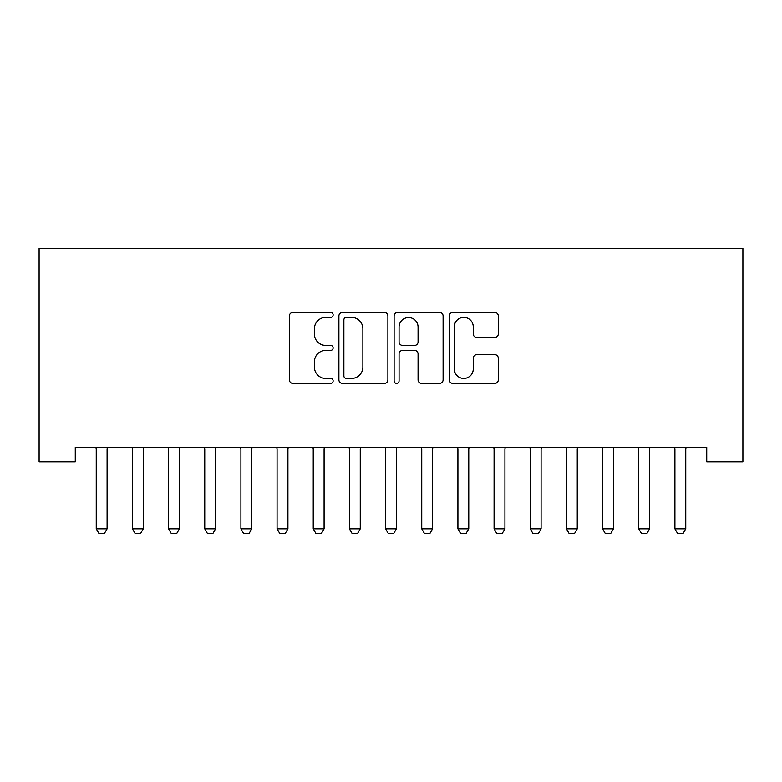 <?xml version="1.0" encoding="UTF-8"?>
<svg xmlns="http://www.w3.org/2000/svg" width="782" height="782" viewBox="0 0 782 782"><rect width="100%" height="100%" fill="white"/><g stroke="black" fill="none" stroke-linecap="round" stroke-linejoin="round"><path stroke-width="1.17" d="M333.132 314.911A2.483 2.483 0 0 0 330.649 312.429L292.927 312.429A3.548 3.548 0 0 0 289.379 315.977L289.379 379.876A3.548 3.548 0 0 0 292.927 383.424L330.649 383.424A2.483 2.483 0 0 0 333.132 380.942A2.483 2.483 0 0 0 330.649 378.459L325.771 378.459A11.359 11.359 0 0 1 314.413 367.1L314.413 361.773A11.359 11.359 0 0 1 325.771 350.414L330.649 350.414A2.483 2.483 0 0 0 333.132 347.922A2.483 2.483 0 0 0 330.649 345.439L325.771 345.439A11.359 11.359 0 0 1 314.413 334.08L314.413 328.753A11.359 11.359 0 0 1 325.771 317.394L330.649 317.394A2.483 2.483 0 0 0 333.132 314.911M494.752 337.453A3.548 3.548 0 0 0 498.3 333.904L498.3 315.977A3.548 3.548 0 0 0 494.752 312.429L452.856 312.429A3.548 3.548 0 0 0 449.308 315.977L449.308 379.876A3.548 3.548 0 0 0 452.856 383.424L494.752 383.424A3.548 3.548 0 0 0 498.3 379.876L498.3 358.224A3.548 3.548 0 0 0 494.752 354.666L476.825 354.666A3.548 3.548 0 0 0 473.266 358.224L473.266 368.957A9.492 9.492 0 0 1 463.775 378.459A9.492 9.492 0 0 1 454.283 368.957L454.283 326.896A9.492 9.492 0 0 1 463.775 317.394A9.492 9.492 0 0 1 473.266 326.896L473.266 333.904A3.548 3.548 0 0 0 476.825 337.453L494.752 337.453M706.733 447.382L75.267 447.382L75.267 461.849L39.1 461.849L39.1 248.471L742.9 248.471L742.9 461.849L706.733 461.849L706.733 447.382M387.892 315.977A3.548 3.548 0 0 0 384.343 312.429L342.457 312.429A3.548 3.548 0 0 0 338.899 315.977L338.899 379.876A3.548 3.548 0 0 0 342.457 383.424L384.343 383.424A3.548 3.548 0 0 0 387.892 379.876L387.892 315.977M397.657 312.429L439.543 312.429A3.548 3.548 0 0 1 443.101 315.977L443.101 379.876A3.548 3.548 0 0 1 439.543 383.424L421.615 383.424A3.548 3.548 0 0 1 418.067 379.876L418.067 353.963A3.548 3.548 0 0 0 414.519 350.414L402.622 350.414A3.548 3.548 0 0 0 399.074 353.963L399.074 380.942A2.483 2.483 0 0 1 396.591 383.424A2.483 2.483 0 0 1 394.108 380.942L394.108 315.977A3.548 3.548 0 0 1 397.657 312.429M346.358 317.394A2.483 2.483 0 0 0 343.875 319.877L343.875 375.966A2.483 2.483 0 0 0 346.358 378.459L351.509 378.459A11.359 11.359 0 0 0 362.868 367.1L362.868 328.753A11.359 11.359 0 0 0 351.509 317.394L346.358 317.394M418.067 327.072A9.492 9.492 0 0 0 408.575 317.57A9.492 9.492 0 0 0 399.074 327.072L399.074 341.89A3.548 3.548 0 0 0 402.622 345.439L414.519 345.439A3.548 3.548 0 0 0 418.067 341.89L418.067 327.072M95.824 447.382L96.069 448.164A3.617 3.617 0 0 1 96.245 449.269L96.245 528.827L107.095 528.827L107.095 449.269A3.617 3.617 0 0 1 107.261 448.164L107.515 447.382M107.095 528.827L104.377 533.529L98.952 533.529L96.245 528.827M131.992 447.382L132.236 448.164A3.617 3.617 0 0 1 132.412 449.269L132.412 528.827L143.262 528.827L143.262 449.269A3.617 3.617 0 0 1 143.429 448.164L143.683 447.382M143.262 528.827L140.545 533.529L135.12 533.529L132.412 528.827M168.159 447.382L168.404 448.164A3.617 3.617 0 0 1 168.58 449.269L168.58 528.827L179.43 528.827L179.43 449.269A3.617 3.617 0 0 1 179.596 448.164L179.85 447.382M179.43 528.827L176.712 533.529L171.287 533.529L168.58 528.827M204.327 447.382L204.571 448.164A3.617 3.617 0 0 1 204.747 449.269L204.747 528.827L215.588 528.827L215.588 449.269A3.617 3.617 0 0 1 215.764 448.164L216.008 447.382M215.588 528.827L212.88 533.529L207.455 533.529L204.747 528.827M240.494 447.382L240.739 448.164A3.617 3.617 0 0 1 240.905 449.269L240.905 528.827L251.755 528.827L251.755 449.269A3.617 3.617 0 0 1 251.931 448.164L252.175 447.382M251.755 528.827L249.047 533.529L243.622 533.529L240.905 528.827M276.652 447.382L276.906 448.164A3.617 3.617 0 0 1 277.072 449.269L277.072 528.827L287.923 528.827L287.923 449.269A3.617 3.617 0 0 1 288.099 448.164L288.343 447.382M287.923 528.827L285.215 533.529L279.79 533.529L277.072 528.827M312.82 447.382L313.074 448.164A3.617 3.617 0 0 1 313.24 449.269L313.24 528.827L324.09 528.827L324.09 449.269A3.617 3.617 0 0 1 324.266 448.164L324.51 447.382M324.09 528.827L321.382 533.529L315.957 533.529L313.24 528.827M348.987 447.382L349.241 448.164A3.617 3.617 0 0 1 349.407 449.269L349.407 528.827L360.258 528.827L360.258 449.269A3.617 3.617 0 0 1 360.424 448.164L360.678 447.382M360.258 528.827L357.55 533.529L352.125 533.529L349.407 528.827M385.155 447.382L385.409 448.164A3.617 3.617 0 0 1 385.575 449.269L385.575 528.827L396.425 528.827L396.425 449.269A3.617 3.617 0 0 1 396.591 448.164L396.845 447.382M396.425 528.827L393.708 533.529L388.292 533.529L385.575 528.827M421.322 447.382L421.576 448.164A3.617 3.617 0 0 1 421.742 449.269L421.742 528.827L432.593 528.827L432.593 449.269A3.617 3.617 0 0 1 432.759 448.164L433.013 447.382M432.593 528.827L429.875 533.529L424.45 533.529L421.742 528.827M457.49 447.382L457.734 448.164A3.617 3.617 0 0 1 457.91 449.269L457.91 528.827L468.76 528.827L468.76 449.269A3.617 3.617 0 0 1 468.926 448.164L469.18 447.382M468.76 528.827L466.043 533.529L460.618 533.529L457.91 528.827M493.657 447.382L493.901 448.164A3.617 3.617 0 0 1 494.077 449.269L494.077 528.827L504.928 528.827L504.928 449.269A3.617 3.617 0 0 1 505.094 448.164L505.348 447.382M504.928 528.827L502.21 533.529L496.785 533.529L494.077 528.827M529.825 447.382L530.069 448.164A3.617 3.617 0 0 1 530.245 449.269L530.245 528.827L541.095 528.827L541.095 449.269A3.617 3.617 0 0 1 541.261 448.164L541.506 447.382M541.095 528.827L538.378 533.529L532.953 533.529L530.245 528.827M565.992 447.382L566.236 448.164A3.617 3.617 0 0 1 566.412 449.269L566.412 528.827L577.253 528.827L577.253 449.269A3.617 3.617 0 0 1 577.429 448.164L577.673 447.382M577.253 528.827L574.545 533.529L569.12 533.529L566.412 528.827M602.15 447.382L602.404 448.164A3.617 3.617 0 0 1 602.57 449.269L602.57 528.827L613.42 528.827L613.42 449.269A3.617 3.617 0 0 1 613.596 448.164L613.841 447.382M613.42 528.827L610.713 533.529L605.288 533.529L602.57 528.827M638.317 447.382L638.571 448.164A3.617 3.617 0 0 1 638.738 449.269L638.738 528.827L649.588 528.827L649.588 449.269A3.617 3.617 0 0 1 649.764 448.164L650.008 447.382M649.588 528.827L646.88 533.529L641.455 533.529L638.738 528.827M674.485 447.382L674.739 448.164A3.617 3.617 0 0 1 674.905 449.269L674.905 528.827L685.755 528.827L685.755 449.269A3.617 3.617 0 0 1 685.931 448.164L686.176 447.382M685.755 528.827L683.048 533.529L677.623 533.529L674.905 528.827"/></g></svg>
